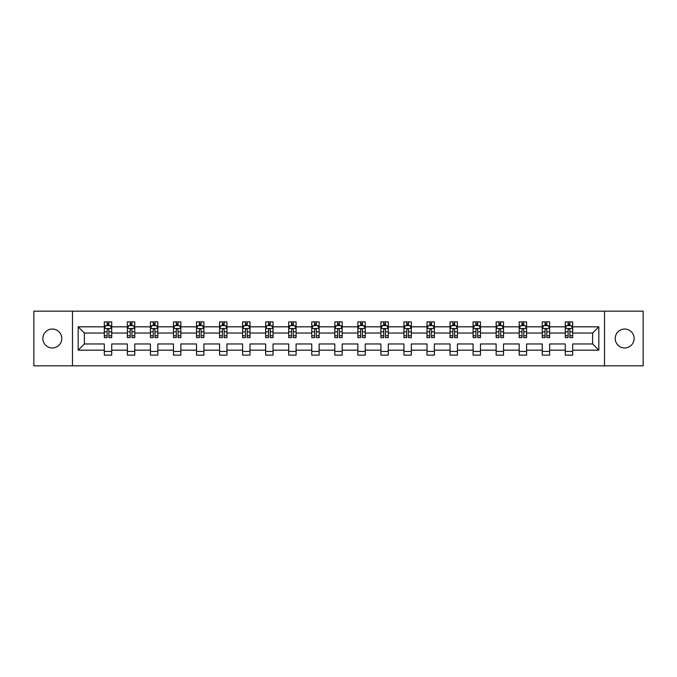 <?xml version="1.0" encoding="UTF-8"?>
<svg xmlns="http://www.w3.org/2000/svg" width="677" height="677" viewBox="0 0 677 677"><rect width="100%" height="100%" fill="white"/><g stroke="black" fill="none" stroke-linecap="round" stroke-linejoin="round"><path stroke-width="1.02" d="M624.685 329.047A9.453 9.453 0 0 0 615.224 338.5A9.453 9.453 0 0 0 624.685 347.953A9.453 9.453 0 0 0 634.137 338.5A9.453 9.453 0 0 0 624.685 329.047M52.315 329.047A9.453 9.453 0 0 0 42.863 338.5A9.453 9.453 0 0 0 52.315 347.953A9.453 9.453 0 0 0 61.776 338.5A9.453 9.453 0 0 0 52.315 329.047M604.519 365.834L643.15 365.834L643.15 311.166L604.519 311.166L604.519 365.834L72.481 365.834L72.481 311.166L33.85 311.166L33.85 365.834L72.481 365.834M572.674 350.17L572.674 343.967L592.62 343.967L598.823 350.17L572.674 350.17L572.674 355.12L565.287 355.12L565.287 350.17L549.631 350.17L549.631 355.12L542.243 355.12L542.243 350.17L526.579 350.17L526.579 355.12L519.191 355.12L519.191 350.17L503.527 350.17L503.527 355.12L496.148 355.12L496.148 350.17L480.484 350.17L480.484 355.12L473.096 355.12L473.096 350.17L457.432 350.17L457.432 355.12L450.044 355.12L450.044 350.17L434.389 350.17L434.389 355.12L427.001 355.12L427.001 350.17L411.337 350.17L411.337 355.12L403.949 355.12L403.949 350.17L388.293 350.17L388.293 355.12L380.906 355.12L380.906 350.17L365.241 350.17L365.241 355.12L357.854 355.12L357.854 350.17L342.19 350.17L342.19 355.12L334.81 355.12L334.81 350.17L319.146 350.17L319.146 355.12L311.758 355.12L311.758 350.17L296.094 350.17L296.094 355.12L288.707 355.12L288.707 350.17L273.051 350.17L273.051 355.12L265.663 355.12L265.663 350.17L249.999 350.17L249.999 355.12L242.611 355.12L242.611 350.17L226.956 350.17L226.956 355.12L219.568 355.12L219.568 350.17L203.904 350.17L203.904 355.12L196.516 355.12L196.516 350.17L180.852 350.17L180.852 355.12L173.473 355.12L173.473 350.17L157.809 350.17L157.809 355.12L150.421 355.12L150.421 350.17L134.757 350.17L134.757 355.12L127.369 355.12L127.369 350.17L111.713 350.17L111.713 355.12L104.326 355.12L104.326 350.17L78.177 350.17L78.177 326.83L104.326 326.83L104.326 321.88L111.713 321.88L111.713 326.83L127.369 326.83L127.369 321.88L134.757 321.88L134.757 326.83L150.421 326.83L150.421 321.88L157.809 321.88L157.809 326.83L173.473 326.83L173.473 321.88L180.852 321.88L180.852 326.83L196.516 326.83L196.516 321.88L203.904 321.88L203.904 326.83L219.568 326.83L219.568 321.88L226.956 321.88L226.956 326.83L242.611 326.83L242.611 321.88L249.999 321.88L249.999 326.83L265.663 326.83L265.663 321.88L273.051 321.88L273.051 326.83L288.707 326.83L288.707 321.88L296.094 321.88L296.094 326.83L311.758 326.83L311.758 321.88L319.146 321.88L319.146 326.83L334.81 326.83L334.81 321.88L342.19 321.88L342.19 326.83L357.854 326.83L357.854 321.88L365.241 321.88L365.241 326.83L380.906 326.83L380.906 321.88L388.293 321.88L388.293 326.83L403.949 326.83L403.949 321.88L411.337 321.88L411.337 326.83L427.001 326.83L427.001 321.88L434.389 321.88L434.389 326.83L450.044 326.83L450.044 321.88L457.432 321.88L457.432 326.83L473.096 326.83L473.096 321.88L480.484 321.88L480.484 326.83L496.148 326.83L496.148 321.88L503.527 321.88L503.527 326.83L519.191 326.83L519.191 321.88L526.579 321.88L526.579 326.83L542.243 326.83L542.243 321.88L549.631 321.88L549.631 326.83L565.287 326.83L565.287 321.88L572.674 321.88L572.674 326.83L598.823 326.83L598.823 350.17M604.519 311.166L72.481 311.166M565.287 326.83L565.287 333.033L549.631 333.033L549.631 326.83M549.631 350.17L549.631 343.967L565.287 343.967L565.287 350.17M542.243 326.83L542.243 333.033L526.579 333.033L526.579 326.83M526.579 350.17L526.579 343.967L542.243 343.967L542.243 350.17M519.191 326.83L519.191 333.033L503.527 333.033L503.527 326.83M503.527 350.17L503.527 343.967L519.191 343.967L519.191 350.17M496.148 326.83L496.148 333.033L480.484 333.033L480.484 326.83M480.484 350.17L480.484 343.967L496.148 343.967L496.148 350.17M473.096 326.83L473.096 333.033L457.432 333.033L457.432 326.83M457.432 350.17L457.432 343.967L473.096 343.967L473.096 350.17M450.044 326.83L450.044 333.033L434.389 333.033L434.389 326.83M434.389 350.17L434.389 343.967L450.044 343.967L450.044 350.17M427.001 326.83L427.001 333.033L411.337 333.033L411.337 326.83M411.337 350.17L411.337 343.967L427.001 343.967L427.001 350.17M403.949 326.83L403.949 333.033L388.293 333.033L388.293 326.83M388.293 350.17L388.293 343.967L403.949 343.967L403.949 350.17M380.906 326.83L380.906 333.033L365.241 333.033L365.241 326.83M365.241 350.17L365.241 343.967L380.906 343.967L380.906 350.17M357.854 326.83L357.854 333.033L342.19 333.033L342.19 326.83M342.19 350.17L342.19 343.967L357.854 343.967L357.854 350.17M334.81 326.83L334.81 333.033L319.146 333.033L319.146 326.83M319.146 350.17L319.146 343.967L334.81 343.967L334.81 350.17M311.758 326.83L311.758 333.033L296.094 333.033L296.094 326.83M296.094 350.17L296.094 343.967L311.758 343.967L311.758 350.17M288.707 326.83L288.707 333.033L273.051 333.033L273.051 326.83M273.051 350.17L273.051 343.967L288.707 343.967L288.707 350.17M265.663 326.83L265.663 333.033L249.999 333.033L249.999 326.83M249.999 350.17L249.999 343.967L265.663 343.967L265.663 350.17M242.611 326.83L242.611 333.033L226.956 333.033L226.956 326.83M226.956 350.17L226.956 343.967L242.611 343.967L242.611 350.17M219.568 326.83L219.568 333.033L203.904 333.033L203.904 326.83M203.904 350.17L203.904 343.967L219.568 343.967L219.568 350.17M196.516 326.83L196.516 333.033L180.852 333.033L180.852 326.83M180.852 350.17L180.852 343.967L196.516 343.967L196.516 350.17M173.473 326.83L173.473 333.033L157.809 333.033L157.809 326.83M157.809 350.17L157.809 343.967L173.473 343.967L173.473 350.17M150.421 326.83L150.421 333.033L134.757 333.033L134.757 326.83M134.757 350.17L134.757 343.967L150.421 343.967L150.421 350.17M127.369 326.83L127.369 333.033L111.713 333.033L111.713 326.83M111.713 350.17L111.713 343.967L127.369 343.967L127.369 350.17M104.326 326.83L104.326 333.033L84.38 333.033L84.38 343.967L104.326 343.967L104.326 350.17M78.177 326.83L84.38 333.033M592.62 343.967L592.62 333.033L572.674 333.033L572.674 326.83M568.096 325.569L569.865 325.569M545.044 325.569L546.821 325.569M522.001 325.569L523.77 325.569M498.949 325.569L500.726 325.569M475.906 325.569L477.674 325.569M452.854 325.569L454.631 325.569M429.81 325.569L431.579 325.569M406.759 325.569L408.527 325.569M383.707 325.569L385.484 325.569M360.663 325.569L362.432 325.569M337.611 325.569L339.389 325.569M314.568 325.569L316.337 325.569M291.516 325.569L293.293 325.569M268.473 325.569L270.241 325.569M245.421 325.569L247.19 325.569M222.369 325.569L224.146 325.569M199.326 325.569L201.094 325.569M176.274 325.569L178.051 325.569M153.23 325.569L154.999 325.569M130.179 325.569L131.956 325.569M107.135 325.569L108.904 325.569M104.326 351.431L111.713 351.431M127.369 351.431L134.757 351.431M150.421 351.431L157.809 351.431M173.473 351.431L180.852 351.431M196.516 351.431L203.904 351.431M219.568 351.431L226.956 351.431M242.611 351.431L249.999 351.431M265.663 351.431L273.051 351.431M288.707 351.431L296.094 351.431M311.758 351.431L319.146 351.431M334.81 351.431L342.19 351.431M357.854 351.431L365.241 351.431M380.906 351.431L388.293 351.431M403.949 351.431L411.337 351.431M427.001 351.431L434.389 351.431M450.044 351.431L457.432 351.431M473.096 351.431L480.484 351.431M496.148 351.431L503.527 351.431M519.191 351.431L526.579 351.431M542.243 351.431L549.631 351.431M565.287 351.431L572.674 351.431M84.38 343.967L78.177 350.17M598.823 326.83L592.62 333.033M108.904 323.801L107.135 323.801M105.714 325.823L104.326 325.823L104.326 321.88L107.135 321.88L107.135 325.645M104.326 335.758L104.326 337.611L107.135 337.611L107.135 335.758L104.326 335.758L104.326 333.033M111.713 333.033L111.713 337.611L108.904 337.611L108.904 329.707C108.312 328.573 107.719 328.573 107.135 329.707L107.135 335.758M110.326 325.823L111.713 325.823L111.713 321.88L108.904 321.88L108.904 325.645M111.713 328.599L110.233 325.645L105.798 325.645L104.326 328.599M131.956 323.801L130.179 323.801M128.765 325.823L127.369 325.823L127.369 321.88L130.179 321.88L130.179 325.645M127.369 335.758L127.369 337.611L130.179 337.611L130.179 335.758L127.369 335.758L127.369 333.033M134.757 333.033L134.757 337.611L131.956 337.611L131.956 329.707C131.363 328.573 130.771 328.573 130.179 329.707L130.179 335.758M133.369 325.823L134.757 325.823L134.757 321.88L131.956 321.88L131.956 325.645M134.757 328.599L133.284 325.645L128.85 325.645L127.369 328.599M154.999 323.801L153.23 323.801M151.809 325.823L150.421 325.823L150.421 321.88L153.23 321.88L153.23 325.645M150.421 335.758L150.421 337.611L153.23 337.611L153.23 335.758L150.421 335.758L150.421 333.033M157.809 333.033L157.809 337.611L154.999 337.611L154.999 329.707C154.407 328.573 153.823 328.573 153.23 329.707L153.23 335.758M156.421 325.823L157.809 325.823L157.809 321.88L154.999 321.88L154.999 325.645M157.809 328.599L156.328 325.645L151.902 325.645L150.421 328.599M178.051 323.801L176.274 323.801M174.861 325.823L173.473 325.823L173.473 321.88L176.274 321.88L176.274 325.645M173.473 335.758L173.473 337.611L176.274 337.611L176.274 335.758L173.473 335.758L173.473 333.033M180.852 333.033L180.852 337.611L178.051 337.611L178.051 329.707C177.459 328.573 176.866 328.573 176.274 329.707L176.274 335.758M179.464 325.823L180.852 325.823L180.852 321.88L178.051 321.88L178.051 325.645M180.852 328.599L179.38 325.645L174.945 325.645L173.473 328.599M201.094 323.801L199.326 323.801M197.904 325.823L196.516 325.823L196.516 321.88L199.326 321.88L199.326 325.645M196.516 335.758L196.516 337.611L199.326 337.611L199.326 335.758L196.516 335.758L196.516 333.033M203.904 333.033L203.904 337.611L201.094 337.611L201.094 329.707C200.51 328.573 199.918 328.573 199.326 329.707L199.326 335.758M202.516 325.823L203.904 325.823L203.904 321.88L201.094 321.88L201.094 325.645M203.904 328.599L202.423 325.645L197.997 325.645L196.516 328.599M224.146 323.801L222.369 323.801M220.956 325.823L219.568 325.823L219.568 321.88L222.369 321.88L222.369 325.645M219.568 335.758L219.568 337.611L222.369 337.611L222.369 335.758L219.568 335.758L219.568 333.033M226.956 333.033L226.956 337.611L224.146 337.611L224.146 329.707C223.554 328.573 222.961 328.573 222.369 329.707L222.369 335.758M225.568 325.823L226.956 325.823L226.956 321.88L224.146 321.88L224.146 325.645M226.956 328.599L225.475 325.645L221.04 325.645L219.568 328.599M247.19 323.801L245.421 323.801M243.999 325.823L242.611 325.823L242.611 321.88L245.421 321.88L245.421 325.645M242.611 335.758L242.611 337.611L245.421 337.611L245.421 335.758L242.611 335.758L242.611 333.033M249.999 333.033L249.999 337.611L247.19 337.611L247.19 329.707C246.606 328.573 246.013 328.573 245.421 329.707L245.421 335.758M248.611 325.823L249.999 325.823L249.999 321.88L247.19 321.88L247.19 325.645M249.999 328.599L248.527 325.645L244.092 325.645L242.611 328.599M270.241 323.801L268.473 323.801M267.051 325.823L265.663 325.823L265.663 321.88L268.473 321.88L268.473 325.645M265.663 335.758L265.663 337.611L268.473 337.611L268.473 335.758L265.663 335.758L265.663 333.033M273.051 333.033L273.051 337.611L270.241 337.611L270.241 329.707C269.649 328.573 269.057 328.573 268.473 329.707L268.473 335.758M271.663 325.823L273.051 325.823L273.051 321.88L270.241 321.88L270.241 325.645M273.051 328.599L271.57 325.645L267.136 325.645L265.663 328.599M293.293 323.801L291.516 323.801M290.103 325.823L288.707 325.823L288.707 321.88L291.516 321.88L291.516 325.645M288.707 335.758L288.707 337.611L291.516 337.611L291.516 335.758L288.707 335.758L288.707 333.033M296.094 333.033L296.094 337.611L293.293 337.611L293.293 329.707C292.701 328.573 292.109 328.573 291.516 329.707L291.516 335.758M294.707 325.823L296.094 325.823L296.094 321.88L293.293 321.88L293.293 325.645M296.094 328.599L294.622 325.645L290.188 325.645L288.707 328.599M316.337 323.801L314.568 323.801M313.146 325.823L311.758 325.823L311.758 321.88L314.568 321.88L314.568 325.645M311.758 335.758L311.758 337.611L314.568 337.611L314.568 335.758L311.758 335.758L311.758 333.033M319.146 333.033L319.146 337.611L316.337 337.611L316.337 329.707C315.744 328.573 315.16 328.573 314.568 329.707L314.568 335.758M317.758 325.823L319.146 325.823L319.146 321.88L316.337 321.88L316.337 325.645M319.146 328.599L317.665 325.645L313.239 325.645L311.758 328.599M339.389 323.801L337.611 323.801M336.198 325.823L334.81 325.823L334.81 321.88L337.611 321.88L337.611 325.645M334.81 335.758L334.81 337.611L337.611 337.611L337.611 335.758L334.81 335.758L334.81 333.033M342.19 333.033L342.19 337.611L339.389 337.611L339.389 329.707C338.796 328.573 338.204 328.573 337.611 329.707L337.611 335.758M340.802 325.823L342.19 325.823L342.19 321.88L339.389 321.88L339.389 325.645M342.19 328.599L340.717 325.645L336.283 325.645L334.81 328.599M362.432 323.801L360.663 323.801M359.242 325.823L357.854 325.823L357.854 321.88L360.663 321.88L360.663 325.645M357.854 335.758L357.854 337.611L360.663 337.611L360.663 335.758L357.854 335.758L357.854 333.033M365.241 333.033L365.241 337.611L362.432 337.611L362.432 329.707C361.848 328.573 361.256 328.573 360.663 329.707L360.663 335.758M363.854 325.823L365.241 325.823L365.241 321.88L362.432 321.88L362.432 325.645M365.241 328.599L363.761 325.645L359.335 325.645L357.854 328.599M385.484 323.801L383.707 323.801M382.293 325.823L380.906 325.823L380.906 321.88L383.707 321.88L383.707 325.645M380.906 335.758L380.906 337.611L383.707 337.611L383.707 335.758L380.906 335.758L380.906 333.033M388.293 333.033L388.293 337.611L385.484 337.611L385.484 329.707C384.891 328.573 384.299 328.573 383.707 329.707L383.707 335.758M386.897 325.823L388.293 325.823L388.293 321.88L385.484 321.88L385.484 325.645M388.293 328.599L386.812 325.645L382.378 325.645L380.906 328.599M408.527 323.801L406.759 323.801M405.337 325.823L403.949 325.823L403.949 321.88L406.759 321.88L406.759 325.645M403.949 335.758L403.949 337.611L406.759 337.611L406.759 335.758L403.949 335.758L403.949 333.033M411.337 333.033L411.337 337.611L408.527 337.611L408.527 329.707C407.943 328.573 407.351 328.573 406.759 329.707L406.759 335.758M409.949 325.823L411.337 325.823L411.337 321.88L408.527 321.88L408.527 325.645M411.337 328.599L409.864 325.645L405.43 325.645L403.949 328.599M431.579 323.801L429.81 323.801M428.389 325.823L427.001 325.823L427.001 321.88L429.81 321.88L429.81 325.645M427.001 335.758L427.001 337.611L429.81 337.611L429.81 335.758L427.001 335.758L427.001 333.033M434.389 333.033L434.389 337.611L431.579 337.611L431.579 329.707C430.987 328.573 430.394 328.573 429.81 329.707L429.81 335.758M433.001 325.823L434.389 325.823L434.389 321.88L431.579 321.88L431.579 325.645M434.389 328.599L432.908 325.645L428.473 325.645L427.001 328.599M454.631 323.801L452.854 323.801M451.432 325.823L450.044 325.823L450.044 321.88L452.854 321.88L452.854 325.645M450.044 335.758L450.044 337.611L452.854 337.611L452.854 335.758L450.044 335.758L450.044 333.033M457.432 333.033L457.432 337.611L454.631 337.611L454.631 329.707C454.039 328.573 453.446 328.573 452.854 329.707L452.854 335.758M456.044 325.823L457.432 325.823L457.432 321.88L454.631 321.88L454.631 325.645M457.432 328.599L455.959 325.645L451.525 325.645L450.044 328.599M477.674 323.801L475.906 323.801M474.484 325.823L473.096 325.823L473.096 321.88L475.906 321.88L475.906 325.645M473.096 335.758L473.096 337.611L475.906 337.611L475.906 335.758L473.096 335.758L473.096 333.033M480.484 333.033L480.484 337.611L477.674 337.611L477.674 329.707C477.082 328.573 476.498 328.573 475.906 329.707L475.906 335.758M479.096 325.823L480.484 325.823L480.484 321.88L477.674 321.88L477.674 325.645M480.484 328.599L479.003 325.645L474.577 325.645L473.096 328.599M500.726 323.801L498.949 323.801M497.536 325.823L496.148 325.823L496.148 321.88L498.949 321.88L498.949 325.645M496.148 335.758L496.148 337.611L498.949 337.611L498.949 335.758L496.148 335.758L496.148 333.033M503.527 333.033L503.527 337.611L500.726 337.611L500.726 329.707C500.134 328.573 499.541 328.573 498.949 329.707L498.949 335.758M502.139 325.823L503.527 325.823L503.527 321.88L500.726 321.88L500.726 325.645M503.527 328.599L502.055 325.645L497.62 325.645L496.148 328.599M523.77 323.801L522.001 323.801M520.579 325.823L519.191 325.823L519.191 321.88L522.001 321.88L522.001 325.645M519.191 335.758L519.191 337.611L522.001 337.611L522.001 335.758L519.191 335.758L519.191 333.033M526.579 333.033L526.579 337.611L523.77 337.611L523.77 329.707C523.186 328.573 522.593 328.573 522.001 329.707L522.001 335.758M525.191 325.823L526.579 325.823L526.579 321.88L523.77 321.88L523.77 325.645M526.579 328.599L525.098 325.645L520.672 325.645L519.191 328.599M546.821 323.801L545.044 323.801M543.631 325.823L542.243 325.823L542.243 321.88L545.044 321.88L545.044 325.645M542.243 335.758L542.243 337.611L545.044 337.611L545.044 335.758L542.243 335.758L542.243 333.033M549.631 333.033L549.631 337.611L546.821 337.611L546.821 329.707C546.229 328.573 545.637 328.573 545.044 329.707L545.044 335.758M548.235 325.823L549.631 325.823L549.631 321.88L546.821 321.88L546.821 325.645M549.631 328.599L548.15 325.645L543.716 325.645L542.243 328.599M569.865 323.801L568.096 323.801M566.674 325.823L565.287 325.823L565.287 321.88L568.096 321.88L568.096 325.645M565.287 335.758L565.287 337.611L568.096 337.611L568.096 335.758L565.287 335.758L565.287 333.033M572.674 333.033L572.674 337.611L569.865 337.611L569.865 329.707C569.281 328.573 568.688 328.573 568.096 329.707L568.096 335.758M571.286 325.823L572.674 325.823L572.674 321.88L569.865 321.88L569.865 325.645M572.674 328.599L571.202 325.645L566.767 325.645L565.287 328.599M111.671 328.531L104.36 328.531M111.713 335.758L108.904 335.758M107.135 331.798L104.326 331.798M111.713 331.798L108.904 331.798M108.904 324.74L107.135 324.74M134.723 328.531L127.411 328.531M134.757 335.758L131.956 335.758M130.179 331.798L127.369 331.798M134.757 331.798L131.956 331.798M131.956 324.74L130.179 324.74M157.775 328.531L150.455 328.531M157.809 335.758L154.999 335.758M153.23 331.798L150.421 331.798M157.809 331.798L154.999 331.798M154.999 324.74L153.23 324.74M180.818 328.531L173.507 328.531M180.852 335.758L178.051 335.758M176.274 331.798L173.473 331.798M180.852 331.798L178.051 331.798M178.051 324.74L176.274 324.74M203.87 328.531L196.55 328.531M203.904 335.758L201.094 335.758M199.326 331.798L196.516 331.798M203.904 331.798L201.094 331.798M201.094 324.74L199.326 324.74M226.913 328.531L219.602 328.531M226.956 335.758L224.146 335.758M222.369 331.798L219.568 331.798M226.956 331.798L224.146 331.798M224.146 324.74L222.369 324.74M249.965 328.531L242.654 328.531M249.999 335.758L247.19 335.758M245.421 331.798L242.611 331.798M249.999 331.798L247.19 331.798M247.19 324.74L245.421 324.74M273.009 328.531L265.697 328.531M273.051 335.758L270.241 335.758M268.473 331.798L265.663 331.798M273.051 331.798L270.241 331.798M270.241 324.74L268.473 324.74M296.061 328.531L288.749 328.531M296.094 335.758L293.293 335.758M291.516 331.798L288.707 331.798M296.094 331.798L293.293 331.798M293.293 324.74L291.516 324.74M319.112 328.531L311.792 328.531M319.146 335.758L316.337 335.758M314.568 331.798L311.758 331.798M319.146 331.798L316.337 331.798M316.337 324.74L314.568 324.74M342.156 328.531L334.844 328.531M342.19 335.758L339.389 335.758M337.611 331.798L334.81 331.798M342.19 331.798L339.389 331.798M339.389 324.74L337.611 324.74M365.208 328.531L357.888 328.531M365.241 335.758L362.432 335.758M360.663 331.798L357.854 331.798M365.241 331.798L362.432 331.798M362.432 324.74L360.663 324.74M388.251 328.531L380.939 328.531M388.293 335.758L385.484 335.758M383.707 331.798L380.906 331.798M388.293 331.798L385.484 331.798M385.484 324.74L383.707 324.74M411.303 328.531L403.991 328.531M411.337 335.758L408.527 335.758M406.759 331.798L403.949 331.798M411.337 331.798L408.527 331.798M408.527 324.74L406.759 324.74M434.346 328.531L427.035 328.531M434.389 335.758L431.579 335.758M429.81 331.798L427.001 331.798M434.389 331.798L431.579 331.798M431.579 324.74L429.81 324.74M457.398 328.531L450.087 328.531M457.432 335.758L454.631 335.758M452.854 331.798L450.044 331.798M457.432 331.798L454.631 331.798M454.631 324.74L452.854 324.74M480.45 328.531L473.13 328.531M480.484 335.758L477.674 335.758M475.906 331.798L473.096 331.798M480.484 331.798L477.674 331.798M477.674 324.74L475.906 324.74M503.493 328.531L496.182 328.531M503.527 335.758L500.726 335.758M498.949 331.798L496.148 331.798M503.527 331.798L500.726 331.798M500.726 324.74L498.949 324.74M526.545 328.531L519.225 328.531M526.579 335.758L523.77 335.758M522.001 331.798L519.191 331.798M526.579 331.798L523.77 331.798M523.77 324.74L522.001 324.74M549.589 328.531L542.277 328.531M549.631 335.758L546.821 335.758M545.044 331.798L542.243 331.798M549.631 331.798L546.821 331.798M546.821 324.74L545.044 324.74M572.64 328.531L565.329 328.531M572.674 335.758L569.865 335.758M568.096 331.798L565.287 331.798M572.674 331.798L569.865 331.798M569.865 324.74L568.096 324.74"/></g></svg>
